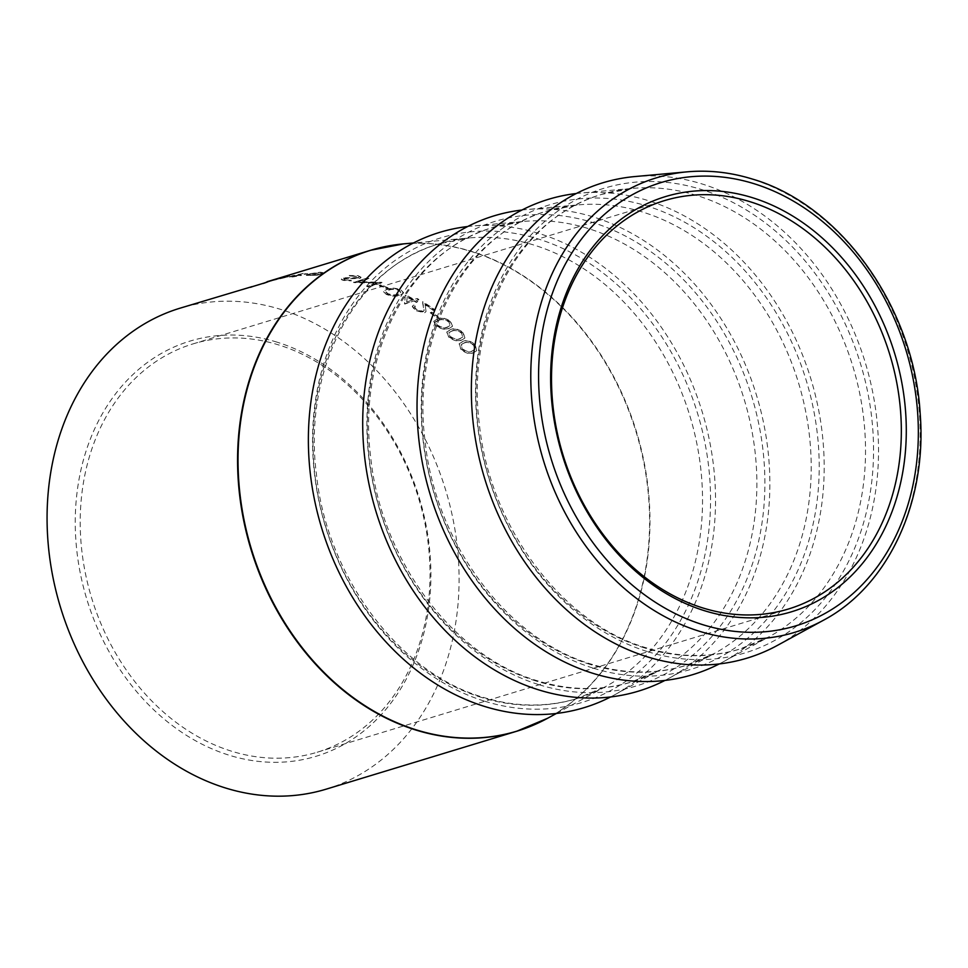 <?xml version="1.0" encoding="UTF-8"?>
<svg xmlns="http://www.w3.org/2000/svg" width="968" height="968" viewBox="0 0 968 968"><rect width="100%" height="100%" fill="white"/><g stroke="black" fill="none" stroke-linecap="round" stroke-linejoin="round"><path stroke-width="0.73" stroke-dasharray="4.84 3.63" d="M276.981 342.14A216.953 173.78 73.1 0 0 76.859 494.031A216.953 173.78 73.1 0 0 229.186 755.221A216.953 173.78 73.1 0 0 429.296 603.33A216.953 173.78 73.1 0 0 276.981 342.14M231.606 751.216A213.396 170.925 -106.9 0 1 81.336 545.976A213.396 170.925 -106.9 0 1 193.068 343.882A213.396 170.925 -106.9 0 1 278.627 344.911A213.396 170.925 -106.9 0 1 428.897 550.151A213.396 170.925 -106.9 0 1 317.165 752.245A213.396 170.925 -106.9 0 1 231.606 751.216M460.974 348.976C465.705 352.957 469.831 354.155 473.34 352.594L476.655 350.719L475.252 344.632C470.509 340.796 466.407 339.707 462.934 341.365L459.364 343.41L460.756 349.266C465.487 353.247 469.601 354.445 473.122 352.872L476.425 350.997L475.034 344.935C470.291 341.099 466.189 340.01 462.728 341.68L459.147 343.725L460.756 349.266M379.323 285.378A251.341 201.32 73.1 0 1 386.656 288.222L388.047 287.798A251.341 201.32 73.1 0 0 380.714 284.955L379.323 285.378L380.654 285.354A250.906 200.969 73.1 0 1 387.974 288.198L386.571 288.621A250.906 200.969 73.1 0 0 379.262 285.778M386.413 294.042C392.052 296.039 396.59 296.341 400.014 294.974L403.547 292.723L400.691 289.698C395.101 287.847 390.612 287.653 387.248 289.093L383.582 291.271L386.329 294.429C391.955 296.426 396.481 296.728 399.917 295.361L403.45 293.11L400.607 290.085C395.004 288.246 390.527 288.053 387.164 289.493L383.497 291.671L386.329 294.429M414.34 300.818A251.341 201.32 73.1 0 1 416.446 302.064L417.837 301.641A251.341 201.32 73.1 0 0 415.732 300.395L418.866 299.451A251.341 201.32 73.1 0 0 417.232 298.495L414.098 299.451A251.341 201.32 73.1 0 0 405.338 294.708L404.612 303.48A251.341 201.32 73.1 0 1 404.939 303.674L414.34 300.818L404.818 304.049A250.906 200.969 73.1 0 0 404.491 303.855L405.241 295.095A250.906 200.969 73.1 0 1 413.977 299.826L417.111 298.87A250.906 200.969 73.1 0 1 418.757 299.814L415.623 300.77A250.906 200.969 73.1 0 1 417.716 302.016L416.325 302.439A250.906 200.969 73.1 0 0 414.219 301.193M425.073 304.497A251.341 201.32 73.1 0 1 433.374 310.038L434.765 309.615A251.341 201.32 73.1 0 0 422.605 301.665L424.178 310.534L423.161 311.333L416.542 309.578L414.498 306.82L415.514 305.961A251.341 201.32 73.1 0 0 413.893 304.956L412.392 306.13L415.236 310.062L424.637 312.47L426.029 311.406L425.073 304.497L426.029 311.406M430.421 312.531A251.341 201.32 73.1 0 1 437.125 317.48L438.516 317.056A251.341 201.32 73.1 0 0 431.813 312.107L430.276 312.882L431.667 312.458A250.906 200.969 73.1 0 1 438.347 317.395L436.955 317.819A250.906 200.969 73.1 0 0 430.276 312.882M436.132 325.502C441.275 328.83 445.582 329.749 449.055 328.249L452.528 326.131L450.41 321.158C445.292 317.976 441.009 317.177 437.584 318.762L433.918 320.965L435.963 325.841C441.093 329.168 445.401 330.076 448.874 328.575L452.346 326.458L450.241 321.497C445.111 318.315 440.827 317.516 437.415 319.101L433.749 321.315L435.963 325.841M448.862 336.743C453.798 340.409 458.021 341.474 461.518 339.937L464.918 337.929L463.14 332.399C458.191 328.878 453.992 327.934 450.543 329.556L446.913 331.709L448.656 337.058C453.605 340.724 457.816 341.789 461.312 340.252L464.713 338.243L462.946 332.726C457.985 329.205 453.786 328.261 450.362 329.882L446.72 332.036L448.656 337.058M326.168 789.162A251.341 201.32 73.1 0 0 457.755 551.143A251.341 201.32 73.1 0 0 280.768 309.421A251.341 201.32 73.1 0 0 179.987 308.199M353.647 282.099A251.341 201.32 73.1 0 1 354.01 282.196L377.435 282.741L366.69 286.395L377.387 283.14L353.973 282.608A250.906 200.969 73.1 0 0 353.61 282.511L367.223 277.973L353.61 282.511M367.223 277.973A251.341 201.32 73.1 0 1 368.965 278.421L358.293 281.664L381.658 282.317A251.341 201.32 73.1 0 1 382.058 282.45L368.469 286.576A251.341 201.32 73.1 0 0 366.751 285.983M610.602 696.96A248.377 198.936 73.1 0 0 614.462 694.915A248.377 198.936 73.1 0 0 711.625 452.274A248.377 198.936 73.1 0 0 539.309 233.566A248.377 198.936 73.1 0 0 471.973 226.088A248.377 198.936 73.1 0 0 467.629 226.536M664.931 680.443A248.377 198.936 73.1 0 0 668.791 678.399A248.377 198.936 73.1 0 0 765.954 435.757A248.377 198.936 73.1 0 0 593.638 217.05A248.377 198.936 73.1 0 0 526.302 209.572A248.377 198.936 73.1 0 0 521.958 210.032M719.26 663.927A248.377 198.936 73.1 0 0 723.12 661.894A248.377 198.936 73.1 0 0 820.283 419.241A248.377 198.936 73.1 0 0 647.967 200.533A248.377 198.936 73.1 0 0 580.631 193.068A248.377 198.936 73.1 0 0 576.287 193.515M777.449 645.378A248.377 198.936 73.1 0 0 874.612 402.736A248.377 198.936 73.1 0 0 702.296 184.029A248.377 198.936 73.1 0 0 634.96 176.551M350.138 275.965L356.672 276.098L358.172 277.61L345.443 277.731L342.285 278.578C340.591 279.22 341.123 279.849 343.894 280.454L351.348 280.877L345.092 279.982L343.967 278.917L359.902 278.409L361.004 277.622L358.051 276.086L349.182 275.892L356.647 276.509L358.148 278.022L342.285 278.167C340.603 278.808 341.135 279.425 343.906 280.03L351.372 280.466L345.104 279.57L343.979 278.494L359.927 277.998L361.028 277.211L358.063 275.674L349.182 275.481L350.126 276.388M358.825 277.114L358.148 278.022L358.825 277.114M317.02 274.827L324.123 272.843L320.311 272.202L307.933 274.029L306.324 274.997L317.056 275.251L324.159 273.266L320.36 272.625L307.993 274.452L306.384 275.42L317.056 275.251M301.351 275.021L294.55 276.074C291.15 276.485 290.473 276.352 292.53 275.686L302.391 273.69L307.872 273.799L303.662 273.738L289.372 277.054L290.945 275.928C288.161 276.8 288.996 276.969 293.449 276.424L301.351 275.021L294.623 276.485C291.235 276.896 290.557 276.775 292.614 276.11L307.872 273.799L303.589 273.315L291.041 276.34C288.258 277.223 289.081 277.392 293.534 276.848L301.423 275.444M291.308 276.207L292.53 275.686L291.308 276.207M289.662 275.868L272.577 280.611L288.331 276.8A250.906 200.969 73.1 0 0 276.231 279.51L288.246 276.376A251.341 201.32 73.1 0 0 276.122 279.099L289.662 275.868M274.597 279.45L275.892 279.062A251.341 201.32 73.1 0 0 275.251 279.256M464.12 343.12C466.77 341.74 469.952 342.503 473.691 345.407L474.623 349.678L471.767 351.36C469.081 352.642 465.898 351.82 462.196 348.891L461.095 344.777L464.325 342.805C466.975 341.426 470.158 342.2 473.909 345.104L474.84 349.387L471.997 351.069C469.311 352.352 466.116 351.529 462.414 348.601L461.3 344.475L464.325 342.805M252.079 286.722L276.025 279.474A250.906 200.969 73.1 0 0 275.372 279.667A250.906 200.969 73.1 0 0 274.392 279.97L266.103 282.789A250.906 200.969 73.1 0 0 264.518 283.394L250.446 287.218M252.176 287.024A250.906 200.969 73.1 0 0 250.579 287.629M285.439 277.489L275.19 279.837A250.906 200.969 73.1 0 1 285.439 277.489L275.069 279.425A251.341 201.32 73.1 0 1 285.342 277.066M311.297 275.372C308.151 275.384 307.618 275.045 309.712 274.355L319.125 272.988C322.32 273.024 322.876 273.424 320.795 274.174L311.248 274.96C308.102 274.972 307.57 274.634 309.651 273.932L319.077 272.577C322.284 272.613 322.84 273 320.759 273.75L311.248 274.96M308.441 275.009L309.651 273.932L308.441 275.009M322.017 273.024L320.795 274.174L322.005 273.024M368.469 286.576L368.409 286.976A250.906 200.969 73.1 0 0 366.69 286.395M368.409 286.976L381.997 282.85A250.906 200.969 73.1 0 0 381.61 282.716L358.269 282.075L368.929 278.832A250.906 200.969 73.1 0 0 367.199 278.385M388.858 290.206C391.411 289.045 394.871 289.154 399.264 290.533L400.946 293.147L398.247 294.526C395.634 295.627 392.137 295.47 387.769 294.03L385.748 291.997L388.942 289.819C391.483 288.646 394.956 288.754 399.361 290.146L401.042 292.76L398.344 294.139C395.731 295.24 392.234 295.083 387.865 293.643L385.833 291.598L388.942 289.819M412.586 300.249A250.906 200.969 73.1 0 0 407.104 297.224L406.693 302.04L412.707 299.874L406.693 302.04M412.707 299.874A251.341 201.32 73.1 0 0 407.213 296.837L407.104 297.224M406.802 301.665L407.213 296.837M413.893 304.956L412.271 306.493L415.103 310.425L424.492 312.821L425.884 311.756M433.374 310.038L433.216 310.401A250.906 200.969 73.1 0 0 424.94 304.872M433.216 310.401L434.62 309.978A250.906 200.969 73.1 0 0 422.484 302.04L424.032 310.897L423.016 311.696L416.409 309.941L414.364 307.183L415.393 306.324A250.906 200.969 73.1 0 0 413.772 305.319M438.952 320.311C441.553 319.004 444.869 319.549 448.898 321.957L450.168 325.696L447.385 327.281C444.723 328.503 441.408 327.886 437.403 325.454L435.842 322.114L439.109 319.972C441.711 318.654 445.026 319.21 449.067 321.618L450.35 325.369L447.567 326.954C444.905 328.164 441.577 327.559 437.584 325.115L436.011 321.763L439.109 319.972M451.826 331.213C454.44 329.87 457.707 330.524 461.591 333.186L462.704 337.203L459.885 338.836C457.223 340.083 453.956 339.369 450.108 336.683L448.753 332.956L452.008 330.887C454.633 329.543 457.888 330.209 461.784 332.871L462.898 336.9L460.09 338.522C457.416 339.78 454.161 339.054 450.301 336.368L448.934 332.629L452.008 330.887M647.81 651.706A242.786 194.459 73.1 0 0 871.745 481.737A242.786 194.459 73.1 0 0 701.292 189.462A242.786 194.459 73.1 0 0 477.345 359.443A242.786 194.459 73.1 0 0 647.81 651.706M593.469 668.222A242.786 194.459 73.1 0 0 817.415 498.254A242.786 194.459 73.1 0 0 646.963 205.978A242.786 194.459 73.1 0 0 423.016 375.947A242.786 194.459 73.1 0 0 593.469 668.222M539.14 684.739A242.786 194.459 73.1 0 0 763.087 514.758A242.786 194.459 73.1 0 0 592.634 222.483A242.786 194.459 73.1 0 0 368.687 392.464A242.786 194.459 73.1 0 0 539.14 684.739M484.811 701.243A242.786 194.459 73.1 0 0 708.757 531.275A242.786 194.459 73.1 0 0 538.305 238.999A242.786 194.459 73.1 0 0 314.358 408.968A242.786 194.459 73.1 0 0 484.811 701.243M687.244 171.832A237.535 190.26 -106.9 0 1 751.64 178.983A237.535 190.26 -106.9 0 1 916.442 388.144A237.535 190.26 -106.9 0 1 823.514 620.21M644.591 647.943A237.62 190.333 -106.9 0 1 476.087 400.135A237.62 190.333 -106.9 0 1 632.515 188.385A237.62 190.333 -106.9 0 1 696.936 195.524A237.62 190.333 -106.9 0 1 861.786 404.769A237.62 190.333 -106.9 0 1 768.834 636.908A237.62 190.333 -106.9 0 1 644.591 647.943M590.262 664.459A237.62 190.333 -106.9 0 1 421.758 416.651A237.62 190.333 -106.9 0 1 578.186 204.889A237.62 190.333 -106.9 0 1 642.607 212.04A237.62 190.333 -106.9 0 1 807.457 421.286A237.62 190.333 -106.9 0 1 714.505 653.424A237.62 190.333 -106.9 0 1 590.262 664.459M535.933 680.976A237.62 190.333 -106.9 0 1 367.429 433.168A237.62 190.333 -106.9 0 1 523.857 221.406A237.62 190.333 -106.9 0 1 588.278 228.557A237.62 190.333 -106.9 0 1 753.128 437.79A237.62 190.333 -106.9 0 1 660.176 669.941A237.62 190.333 -106.9 0 1 535.933 680.976M481.604 697.48A237.62 190.333 -106.9 0 1 313.1 449.672A237.62 190.333 -106.9 0 1 469.528 237.922A237.62 190.333 -106.9 0 1 533.949 245.061A237.62 190.333 -106.9 0 1 698.799 454.307A237.62 190.333 -106.9 0 1 605.847 686.445A237.62 190.333 -106.9 0 1 481.604 697.48M547.719 718.208A251.293 201.283 73.1 0 0 646.019 472.711A251.293 201.283 73.1 0 0 471.682 251.438A251.293 201.283 73.1 0 0 403.559 243.876M386.716 246.283A251.341 201.32 -106.9 0 1 471.271 251.511A251.341 201.32 -106.9 0 1 647.12 482.971A251.341 201.32 -106.9 0 1 532.388 725.576M723.12 661.894L768.834 636.908L740.266 648.923C709.859 658.022 678.483 657.635 646.104 647.761C562.19 623.477 489.941 527.318 479.426 424.831C465.487 318.145 519.889 217.183 602.096 194.302L632.515 188.385L580.631 193.068M668.791 678.399L714.505 653.424L685.937 665.44C655.53 674.539 624.154 674.139 591.775 664.278C507.861 639.981 435.612 543.834 425.097 441.347C411.158 334.662 465.56 233.699 547.767 210.806L578.186 204.889L526.302 209.572M614.462 694.915L660.176 669.941L631.596 681.944C601.201 691.043 569.825 690.656 537.446 680.782C453.532 656.498 381.283 560.351 370.768 457.852C356.829 351.166 411.231 250.204 493.426 227.323L523.857 221.406L471.973 226.088M556.431 713.452L605.847 686.445L577.267 698.46C546.872 707.56 515.484 707.172 483.117 697.299C399.203 673.002 326.942 576.855 316.439 474.368C302.5 367.683 356.902 266.72 439.097 243.839L469.528 237.922L413.445 242.98M193.068 343.882L664.375 200.642M317.165 752.245L788.472 609.005M267.192 282.148L275.372 279.667"/><path stroke-width="1.45" d="M704.559 610.735A216.953 173.78 -106.9 0 1 552.244 349.557A216.953 173.78 -106.9 0 1 752.354 197.666A216.953 173.78 -106.9 0 1 904.681 458.844A216.953 173.78 -106.9 0 1 704.559 610.735M749.934 201.671A213.396 170.925 73.1 0 0 664.375 200.642A213.396 170.925 73.1 0 0 552.643 402.736A213.396 170.925 73.1 0 0 702.913 607.977A213.396 170.925 73.1 0 0 788.472 609.005A213.396 170.925 73.1 0 0 900.204 406.911A213.396 170.925 73.1 0 0 749.934 201.671M413.445 242.98L403.559 243.876L370.502 250.301L275.251 279.256A251.341 201.32 73.1 0 0 274.271 279.558L265.97 282.39A251.341 201.32 73.1 0 0 264.373 282.983L250.446 287.218A251.341 201.32 73.1 0 1 252.043 286.625L179.987 308.199A251.341 201.32 73.1 0 0 48.4 546.218A251.341 201.32 73.1 0 0 225.399 787.952A251.341 201.32 73.1 0 0 326.168 789.162L516.67 731.264A251.341 201.32 -106.9 0 1 415.901 730.041A251.341 201.32 -106.9 0 1 238.902 488.32A251.341 201.32 -106.9 0 1 370.502 250.301A251.341 201.32 -106.9 0 1 386.716 246.283M467.629 226.536A248.377 198.936 73.1 0 0 308.55 450.084A248.377 198.936 73.1 0 0 484.593 706.446A248.377 198.936 73.1 0 0 610.602 696.96M521.958 210.032A248.377 198.936 73.1 0 0 362.879 433.567A248.377 198.936 73.1 0 0 538.922 689.942A248.377 198.936 73.1 0 0 664.931 680.443M576.287 193.515A248.377 198.936 73.1 0 0 417.208 417.063A248.377 198.936 73.1 0 0 593.251 673.425A248.377 198.936 73.1 0 0 719.26 663.927M647.58 656.909A248.377 198.936 73.1 0 0 777.449 645.378L823.514 620.21A237.535 190.26 -106.9 0 1 699.32 631.245A237.535 190.26 -106.9 0 1 530.875 383.522A237.535 190.26 -106.9 0 1 687.244 171.832L634.96 176.551A248.377 198.936 73.1 0 0 471.452 397.896A248.377 198.936 73.1 0 0 647.58 656.909M267.071 281.736L274.597 279.45M702.95 624.735A231.654 185.553 73.1 0 0 916.623 462.547A231.654 185.553 73.1 0 0 753.975 183.678A231.654 185.553 73.1 0 0 540.301 345.854A231.654 185.553 73.1 0 0 702.95 624.735M403.559 243.876A251.293 201.283 73.1 0 0 238.128 467.81A251.293 201.283 73.1 0 0 416.325 729.884A251.293 201.283 73.1 0 0 547.719 718.208L516.67 731.264A251.341 201.32 -106.9 0 0 532.388 725.576M823.514 620.21C888.273 585.918 927.247 501.884 920.169 413.602C914.167 307.594 840.817 204.659 752.342 179.044C730.574 172.316 708.879 169.92 687.244 171.832M556.431 713.452L547.719 718.208"/></g></svg>
